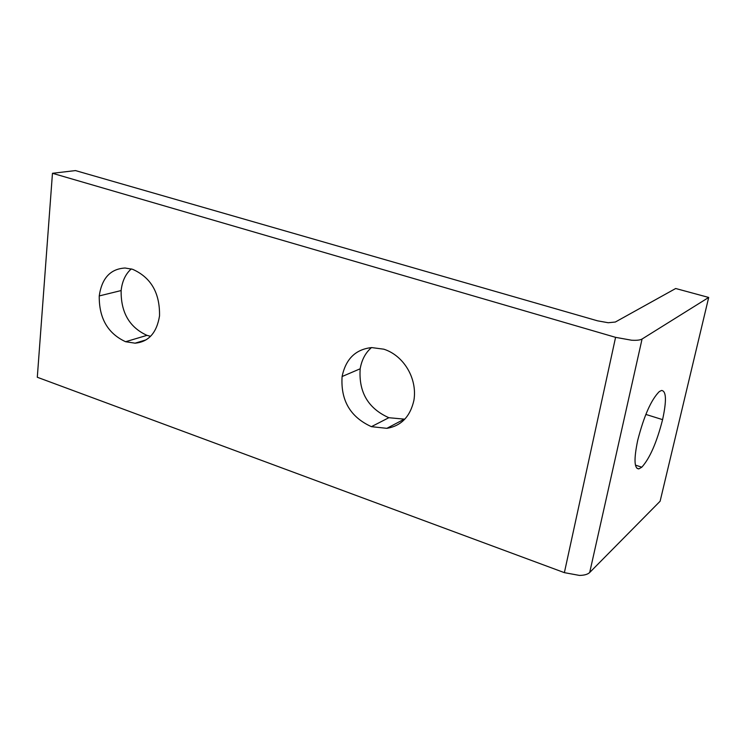 <?xml version="1.0" encoding="UTF-8"?>
<svg xmlns="http://www.w3.org/2000/svg" width="746" height="746" viewBox="0 0 746 746"><rect width="100%" height="100%" fill="white"/><g stroke="black" fill="none" stroke-linecap="round" stroke-linejoin="round"><path stroke-width="1.12" d="M52.462 173.296L75.477 170.582L597.518 320.817L608.204 322.738L615.338 322.03L675.699 288.506L708.7 297.449L660.117 501.228L589.694 572.499L642.064 339.029C640.189 340.12 636.702 340.521 631.592 340.223L615.581 337.341L52.462 173.296L37.3 377.262L564.377 572.648L579.437 575.418C584.323 575.343 587.745 574.364 589.694 572.499M642.064 339.029L708.7 297.449M662.588 419.644C656.741 442.462 649.813 458.314 641.802 467.201L638.846 468.88C634.184 468.721 633.792 459.228 637.69 440.41C643.966 415.96 651.183 399.679 659.324 391.557L661.581 390.456C666.346 390.979 666.682 400.705 662.588 419.644L645.859 414.422M99.237 295.929C101.838 278.155 110.455 268.858 125.086 268.019L132.536 269.269C150.972 277.409 159.97 292.964 159.523 315.931C156.744 332.837 148.603 341.92 135.091 343.179L125.608 341.724C107.778 333.471 98.985 318.206 99.237 295.929L121.132 290.558C122.195 281.121 125.589 273.903 131.305 268.905M342.097 376.525C345.762 358.947 355.618 349.305 371.657 347.58L383.836 349.193C403.922 355.618 417.536 378.726 413.909 400.36C410.179 416.66 401.171 425.975 386.857 428.335L371.415 426.665C350.331 417.098 340.558 400.388 342.097 376.525L360.178 368.785C361.735 359.777 365.512 352.718 371.489 347.589M150.524 336.306L146.971 335.355C129.394 327.308 120.787 312.378 121.132 290.558M404.78 419.177L388.843 417.713C368.142 408.435 358.584 392.126 360.178 368.785M615.581 337.341L564.377 572.648M635.461 465.122L641.802 467.201M125.608 341.724L146.971 335.355M371.415 426.665L388.843 417.713M636.898 468.236L638.846 468.88M145.964 339.887L135.091 343.179M404.015 419.289L386.857 428.335"/></g></svg>
